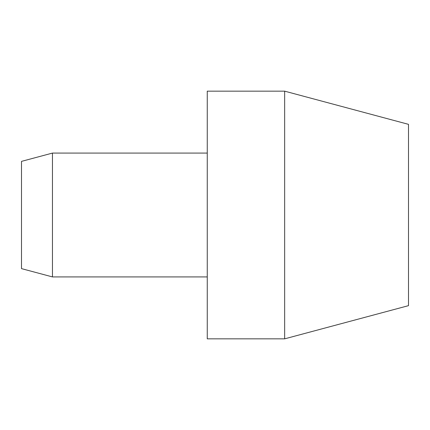 <?xml version="1.0" encoding="UTF-8"?>
<svg xmlns="http://www.w3.org/2000/svg" width="430" height="430" viewBox="0 0 430 430"><rect width="100%" height="100%" fill="white"/><g stroke="black" fill="none" stroke-linecap="round" stroke-linejoin="round"><path stroke-width="0.64" d="M284.66 91.16L408.5 124.345L408.5 305.655L284.66 338.84L207.26 338.84L207.26 91.16L284.66 91.16L284.66 338.84M52.46 153.08L52.46 276.92L21.5 268.626L21.5 161.374L52.46 153.08L207.26 153.08M207.26 276.92L52.46 276.92"/></g></svg>
